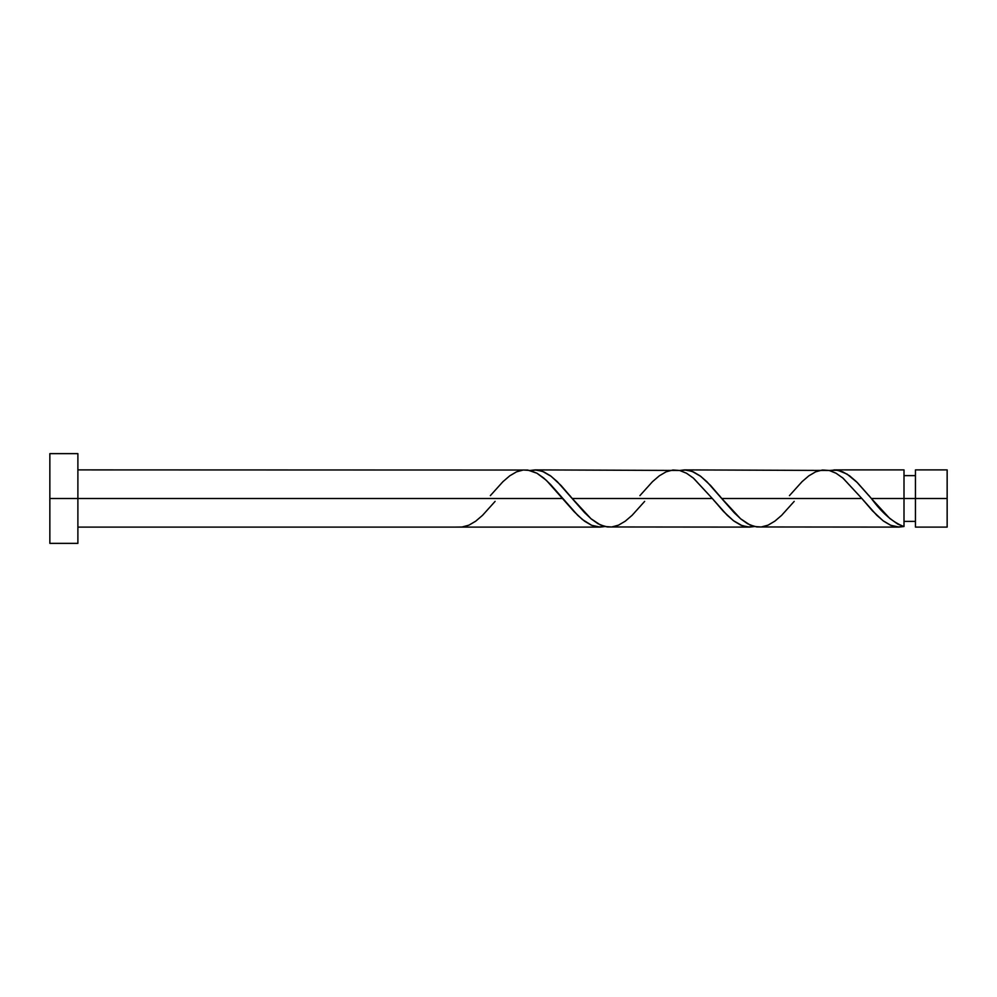 <?xml version="1.0" encoding="UTF-8"?>
<svg xmlns="http://www.w3.org/2000/svg" width="997" height="997" viewBox="0 0 997 997"><rect width="100%" height="100%" fill="white"/><g stroke="black" fill="none" stroke-linecap="round" stroke-linejoin="round"><path stroke-width="1.5" d="M947.15 527.101L947.15 469.899L947.15 498.5L915.445 498.5L915.445 469.899L915.445 527.101L947.15 527.101L947.15 498.5L871.378 498.5L889.735 518.428L897.886 524.16L904.005 526.528L904.005 469.899L904.005 498.5L915.445 498.5L915.445 527.101M49.85 543.365L49.85 453.635L49.85 543.365L77.891 543.365L77.891 498.5L49.85 498.5L562.757 498.5L77.891 498.5L77.891 453.635L77.891 543.365M495.123 501.366L482.548 515.324L475.743 521.157L468.951 525.157L462.147 527.002L455.355 527.101L600.132 527.101L591.72 525.332L582.373 519.499L573.96 511.486L546.381 480.355L537.034 473.276L527.7 470.036L77.891 469.899M490.35 495.634L502.937 481.676L509.729 475.843L516.533 471.843L523.325 469.998L530.13 470.472L536.922 473.214L543.726 477.999L550.518 484.442L577.712 515.324L584.504 521.157L591.308 525.157L598.1 527.002L604.905 526.528L600.132 527.101M756.885 526.964L899.232 527.101L890.819 525.332L882.931 520.646L872.375 510.751L861.857 498.5L721.828 498.5L740.534 518.727L749.869 524.921L756.885 526.964M794.223 501.366L781.648 515.324L774.843 521.157L768.051 525.157L761.247 527.002L754.455 526.528L747.65 523.786L740.858 519.001L734.054 512.558L706.873 481.676L700.068 475.843L693.276 471.843L686.472 469.998L679.68 470.472L684.453 469.899L691.93 471.294L700.804 476.392L710.624 485.514L721.828 498.5L861.857 498.5L876.812 515.324L883.604 521.157L890.408 525.157L897.2 527.002L904.005 526.528L898.721 527.089M607.335 526.964L749.682 527.101L742.192 525.706L733.331 520.608L723.51 511.486L712.307 498.5L572.278 498.5L590.984 518.727L600.319 524.921L607.335 526.964M644.673 501.366L632.098 515.324L625.293 521.157L618.501 525.157L611.697 527.002L604.905 526.528L598.1 523.786L591.308 519.001L584.504 512.558L557.323 481.676L550.518 475.843L543.726 471.843L536.922 469.998L530.13 470.472L534.903 469.899L542.38 471.294L551.254 476.392L561.074 485.514L572.278 498.5L712.307 498.5L727.262 515.324L734.054 521.157L740.858 525.157L747.65 527.002L754.455 526.528L749.682 527.101M869.982 496.818L871.378 498.5L904.005 498.5L904.005 526.528C893.138 522.602 882.258 513.256 871.378 498.5L856.423 481.676L849.618 475.843L842.826 471.843L836.022 469.998L829.23 470.472L837.729 470.248L847.089 474.111L857.358 482.61L869.982 496.818M834.003 469.899L904.005 469.899M684.453 469.899L829.13 470.447L836.134 473.276L843.15 478.273L861.857 498.5L842.826 477.999L836.022 473.214L829.23 470.472L822.425 469.998L815.633 471.843L808.829 475.843L802.037 481.676L789.45 495.634M534.903 469.899L679.58 470.447L686.584 473.276L693.6 478.273L712.307 498.5L693.276 477.999L686.472 473.214L679.68 470.472L672.875 469.998L666.083 471.843L659.279 475.843L652.487 481.676L639.9 495.634M904.005 521.381L915.445 521.381M455.355 527.101L77.891 527.101M49.85 453.635L77.891 453.635M904.005 475.619L915.445 475.619M915.445 469.899L947.15 469.899M565.125 501.366L564.576 500.706M570.434 496.269L569.898 495.634M714.675 501.366L714.126 500.706M719.984 496.269L719.448 495.634M864.225 501.366L863.714 500.743M869.534 496.269L868.998 495.634"/></g></svg>
